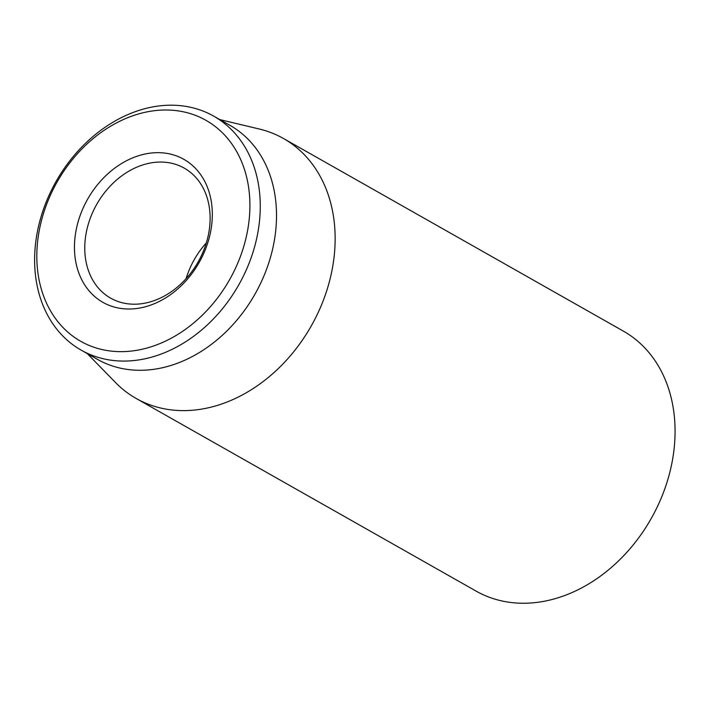 <?xml version="1.0" encoding="UTF-8"?>
<svg xmlns="http://www.w3.org/2000/svg" width="709" height="709" viewBox="0 0 709 709"><rect width="100%" height="100%" fill="white"/><g stroke="black" fill="none" stroke-linecap="round" stroke-linejoin="round"><path stroke-width="1.06" d="M136.128 398.449L476.076 591.093A149.404 116.604 -60.5 0 0 651.172 518.598A149.404 116.604 -60.5 0 0 623.397 331.13L283.449 138.485A149.404 116.604 119.5 0 1 333.717 259.928A149.404 116.604 119.5 0 1 136.128 398.449A149.404 116.604 119.5 0 1 115.602 382.612L87.225 353.569M85.479 237.4A74.702 58.298 119.5 0 1 184.269 168.139A74.702 58.298 119.5 0 1 209.403 228.865A74.702 58.298 119.5 0 1 110.613 298.126A74.702 58.298 119.5 0 1 85.479 237.4M211.539 226.136A82.173 64.129 -60.5 0 0 118.314 165.605A82.173 64.129 -60.5 0 0 100.279 300.749A82.173 64.129 -60.5 0 0 211.539 226.136M206.337 242.877A74.702 58.298 -60.5 0 0 186.068 278.655M38.038 238.082A126.991 99.109 119.5 0 1 209.979 122.772A126.991 99.109 119.5 0 1 182.116 331.644A126.991 99.109 119.5 0 1 38.038 238.082M35.902 240.812A134.462 104.941 -60.5 0 0 81.145 350.122A134.462 104.941 -60.5 0 0 258.98 225.453A134.462 104.941 -60.5 0 0 213.737 116.152A134.462 104.941 -60.5 0 0 35.902 240.812M81.145 350.122L97.399 359.33A134.462 104.941 -60.5 0 0 275.234 234.67A134.462 104.941 -60.5 0 0 229.991 125.36L213.737 116.152M219.817 119.599L259.317 129.02A149.404 116.604 119.5 0 1 283.449 138.485"/></g></svg>
